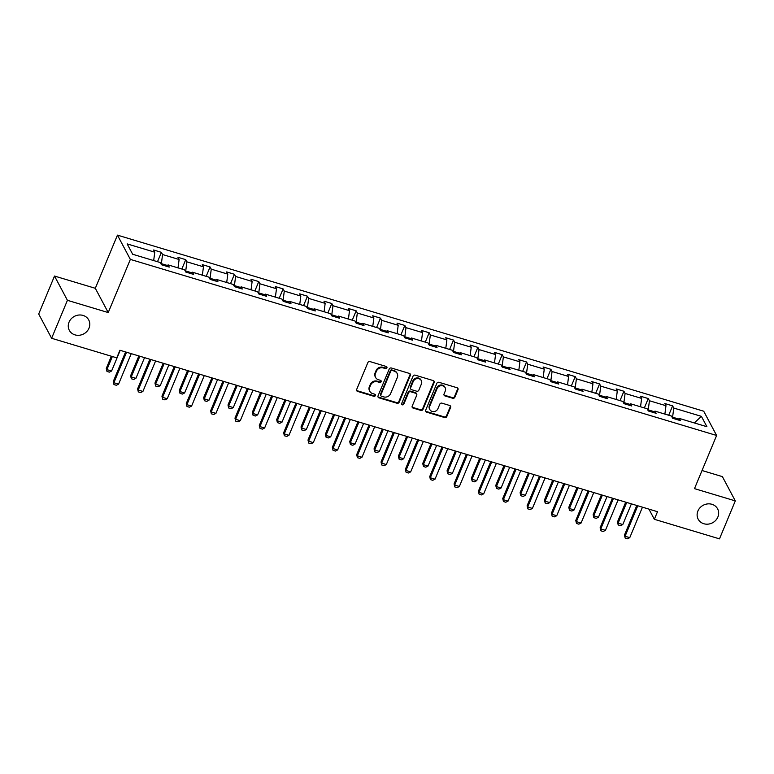 <?xml version="1.0" encoding="UTF-8"?>
<svg xmlns="http://www.w3.org/2000/svg" width="774" height="774" viewBox="0 0 774 774"><rect width="100%" height="100%" fill="white"/><g stroke="black" fill="none" stroke-linecap="round" stroke-linejoin="round"><path stroke-width="1.16" d="M697.906 511.014A11 9.927 152 0 0 698.177 519.19A11 9.927 152 0 0 708.229 524.124A11 9.927 152 0 0 717.875 517.013A11 9.927 152 0 0 717.604 508.847A11 9.927 152 0 0 707.552 503.913A11 9.927 152 0 0 697.906 511.014M69.041 322.158A11 9.927 152 0 0 69.312 330.324A11 9.927 152 0 0 79.364 335.258A11 9.927 152 0 0 89.01 328.157A11 9.927 152 0 0 88.739 319.981A11 9.927 152 0 0 78.687 315.047A11 9.927 152 0 0 69.041 322.158M386.913 367.844A1.18 1.064 152 0 0 386.274 366.479L369.991 361.593A1.683 1.519 152 0 0 367.844 362.619L356.669 389.457A1.683 1.519 152 0 0 357.588 391.412L373.861 396.298A1.18 1.064 152 0 0 375.332 394.701A1.18 1.064 152 0 0 374.732 394.208L372.623 393.579A5.399 4.867 152 0 1 369.837 391.344A5.399 4.867 152 0 1 369.701 387.339L370.64 385.094A5.399 4.867 152 0 1 377.528 381.795L379.628 382.433A1.18 1.064 152 0 0 381.108 380.837A1.18 1.064 152 0 0 380.498 380.344L378.389 379.715A5.399 4.867 152 0 1 375.613 377.48A5.399 4.867 152 0 1 375.477 373.465L376.406 371.23A5.399 4.867 152 0 1 383.294 367.931L385.404 368.569A1.18 1.064 152 0 0 386.913 367.844M375.613 377.48L375.264 376.822A5.399 4.867 152 0 1 375.129 372.816L376.058 370.582A5.399 4.867 152 0 1 382.946 367.282L385.055 367.911A1.18 1.064 152 0 0 386.642 366.673M356.582 390.357A1.683 1.519 152 0 0 357.24 390.754L373.513 395.64A1.18 1.064 152 0 0 375.1 394.401M369.837 391.344L369.488 390.686A5.399 4.867 152 0 1 369.353 386.681L370.291 384.446A5.399 4.867 152 0 1 377.17 381.147L379.279 381.776A1.18 1.064 152 0 0 380.866 380.537M452.693 398.252A1.683 1.519 152 0 0 454.851 397.226L457.985 389.69A1.683 1.519 152 0 0 457.076 387.745L439.003 382.317A1.683 1.519 152 0 0 436.846 383.343L425.681 410.181A1.683 1.519 152 0 0 426.59 412.136L444.663 417.563A1.683 1.519 152 0 0 446.811 416.528L450.603 407.434A1.683 1.519 152 0 0 449.684 405.489L441.954 403.157A1.683 1.519 152 0 0 439.796 404.192L437.92 408.701A4.518 4.073 152 0 1 429.841 409.591A4.518 4.073 152 0 1 429.725 406.244L437.087 388.577A4.518 4.073 152 0 1 445.166 387.687A4.518 4.073 152 0 1 445.273 391.034L444.053 393.976A1.683 1.519 152 0 0 444.963 395.93L452.693 398.252L452.345 397.594A1.683 1.519 152 0 0 454.502 396.569L457.637 389.041A1.683 1.519 152 0 0 457.724 388.142M694.491 488.636L735.3 500.894L719.491 538.859L654.349 519.296L657.503 511.701L119.931 350.254L116.768 357.849L51.616 338.277L67.425 300.312L108.225 312.561L130.361 259.406L716.618 435.472L694.491 488.636M410.346 375.39A1.683 1.519 152 0 0 409.436 373.436L391.363 368.008A1.683 1.519 152 0 0 389.216 369.043L378.041 395.872A1.683 1.519 152 0 0 378.95 397.826L397.023 403.254A1.683 1.519 152 0 0 399.181 402.219L410.346 375.39L409.997 374.732A1.683 1.519 152 0 0 410.085 373.832M415.183 375.158L433.256 380.595A1.683 1.519 152 0 1 434.166 382.54L422.991 409.378A1.683 1.519 152 0 1 420.843 410.404L413.113 408.082A1.683 1.519 152 0 1 412.194 406.137L416.731 395.253A1.683 1.519 152 0 0 415.812 393.298L410.684 391.76A1.683 1.519 152 0 0 408.537 392.786L403.815 404.115A1.18 1.064 152 0 1 401.706 404.357A1.18 1.064 152 0 1 401.677 403.477L413.026 376.193A1.683 1.519 152 0 1 415.183 375.158M735.3 500.894L722.384 476.62L702.037 470.515M108.225 312.561L95.308 288.296L54.509 276.047L67.425 300.312M54.509 276.047L38.7 314.012L51.616 338.277M677.734 419.798L679.291 418.424L680.462 420.621L672.664 418.279L671.493 416.083L654.949 411.11L656.12 413.306L648.322 410.965L647.151 408.769L630.607 403.805L631.778 406.002L623.97 403.66L622.809 401.454L606.265 396.491L607.435 398.687L599.627 396.346L598.466 394.15L581.922 389.177L583.093 391.373L575.285 389.032L574.115 386.836L557.58 381.872L558.751 384.068L550.943 381.727L549.772 379.531L533.238 374.558L534.408 376.754L526.601 374.413L525.43 372.217L508.895 367.244L510.056 369.45L502.258 367.099L501.088 364.902L484.553 359.939L485.714 362.135L477.916 359.794L476.745 357.598L460.201 352.625L461.372 354.821L453.574 352.48L452.403 350.283L435.859 345.31L437.029 347.516L429.231 345.165L428.061 342.969L411.516 338.006L412.687 340.202L404.889 337.861L403.718 335.664L387.174 330.692L388.345 332.888L380.547 330.546L379.376 328.35L362.832 323.387L364.003 325.583L356.195 323.232L355.034 321.036L338.49 316.073L339.66 318.269L331.853 315.927L330.692 313.731L314.147 308.758L315.318 310.954L307.51 308.613L306.34 306.417L289.805 301.454L290.976 303.65L283.168 301.299L281.997 299.103L265.463 294.139L266.633 296.336L258.826 293.994L257.655 291.798L241.12 286.825L242.281 289.021L234.483 286.68L233.313 284.484L216.778 279.52L217.939 281.717L210.141 279.375L208.97 277.169L192.426 272.206L193.597 274.402L185.799 272.061L184.628 269.865L168.084 264.892L169.254 267.088L161.456 264.747L160.286 262.55L132.664 254.259L127.149 243.897L154.771 252.189L153.6 249.992L161.398 252.334L162.569 254.53L179.113 259.503L177.943 257.307L185.741 259.648L186.911 261.844L203.456 266.807L202.285 264.611L210.083 266.962L211.254 269.159L227.798 274.122L226.627 271.926L234.435 274.267L235.596 276.463L252.14 281.436L250.969 279.24L258.777 281.581L259.948 283.777L276.482 288.741L275.312 286.544L283.12 288.896L284.29 291.092L300.825 296.055L299.654 293.859L307.462 296.2L308.632 298.396L325.167 303.369L324.006 301.173L331.804 303.514L332.975 305.711L349.509 310.674L348.348 308.478L356.146 310.819L357.317 313.025L373.861 317.988L372.691 315.792L380.489 318.133L381.659 320.33L398.204 325.303L397.033 323.106L404.831 325.448L406.002 327.644L422.546 332.607L421.375 330.411L429.173 332.752L430.344 334.949L446.888 339.921L445.718 337.725L453.516 340.067L454.686 342.263L471.231 347.236L470.06 345.03L477.858 347.381L479.029 349.577L495.573 354.54L494.402 352.344L502.21 354.686L503.371 356.882L519.915 361.855L518.744 359.658L526.552 362L527.723 364.196L544.257 369.169L543.087 366.963L550.894 369.314L552.065 371.51L568.6 376.474L567.429 374.277L575.237 376.619L576.407 378.815L592.942 383.788L591.781 381.592L599.579 383.933L600.75 386.129L617.284 391.093L616.123 388.896L623.921 391.247L625.092 393.444L641.636 398.407L640.466 396.211L648.264 398.552L649.434 400.748L665.979 405.721L664.808 403.525L672.606 405.866L673.777 408.062L701.399 416.354L706.914 426.716L679.291 418.424M130.361 259.406L117.445 235.141L703.701 411.207L716.618 435.472M654.282 411.7L648.244 409.881L648.022 410.413M664.885 414.1L665.979 405.721M648.244 409.881L649.434 400.748M653.382 412.494L654.949 411.11M629.939 404.386L623.902 402.577L623.68 403.109M640.543 406.785L641.636 398.407M623.902 402.577L625.092 393.444M629.039 405.179L630.607 403.805M605.597 397.081L599.56 395.262L599.337 395.795M616.201 399.471L617.284 391.093M599.56 395.262L600.75 386.129M604.697 397.865L606.265 396.491M581.255 389.767L575.217 387.948L574.995 388.48M591.858 392.166L592.942 383.788M575.217 387.948L576.407 378.815M580.355 390.56L581.922 389.177M556.912 382.453L550.875 380.644L550.653 381.176M567.516 384.852L568.6 376.474M550.875 380.644L552.065 371.51M556.013 383.246L557.58 381.872M532.57 375.148L526.533 373.329L526.31 373.861M543.164 377.538L544.257 369.169M526.533 373.329L527.723 364.196M531.67 375.932L533.238 374.558M508.228 367.834L502.191 366.015L501.968 366.547M518.822 370.233L519.915 361.855M502.191 366.015L503.371 356.882M507.328 368.627L508.895 367.244M483.885 360.52L477.839 358.71L477.626 359.242M494.48 362.919L495.573 354.54M477.839 358.71L479.029 349.577M482.986 361.313L484.553 359.939M459.543 353.215L453.496 351.396L453.283 351.928M470.137 355.614L471.231 347.236M453.496 351.396L454.686 342.263M458.643 353.999L460.201 352.625M435.201 345.901L429.154 344.091L428.931 344.614M445.795 348.3L446.888 339.921M429.154 344.091L430.344 334.949M434.301 346.694L435.859 345.31M410.849 338.586L404.812 336.777L404.589 337.309M421.453 340.986L422.546 332.607M404.812 336.777L406.002 327.644M409.959 339.38L411.516 338.006M386.507 331.282L380.469 329.463L380.247 329.995M397.11 333.681L398.204 325.303M380.469 329.463L381.659 320.33M385.607 332.065L387.174 330.692M362.164 323.967L356.127 322.158L355.905 322.681M372.768 326.367L373.861 317.988M356.127 322.158L357.317 313.025M361.264 324.761L362.832 323.387M337.822 316.653L331.785 314.844L331.562 315.376M348.426 319.052L349.509 310.674M331.785 314.844L332.975 305.711M336.922 317.446L338.49 316.073M313.48 309.348L307.442 307.53L307.22 308.062M324.083 311.748L325.167 303.369M307.442 307.53L308.632 298.396M312.58 310.132L314.147 308.758M289.137 302.034L283.1 300.225L282.878 300.757M299.741 304.434L300.825 296.055M283.1 300.225L284.29 291.092M288.238 302.827L289.805 301.454M264.795 294.72L258.758 292.911L258.535 293.443M275.389 297.119L276.482 288.741M258.758 292.911L259.948 283.777M263.895 295.513L265.463 294.139M240.453 287.415L234.416 285.596L234.193 286.128M251.047 289.815L252.14 281.436M234.416 285.596L235.596 276.463M239.553 288.209L241.12 286.825M216.11 280.101L210.064 278.292L209.851 278.824M226.705 282.5L227.798 274.122M210.064 278.292L211.254 269.159M215.211 280.894L216.778 279.52M191.768 272.796L185.721 270.977L185.508 271.51M202.362 275.186L203.456 266.807M185.721 270.977L186.911 261.844M190.868 273.58L192.426 272.206M167.426 265.482L161.379 263.663L161.156 264.195M178.02 267.881L179.113 259.503M161.379 263.663L162.569 254.53M166.526 266.275L168.084 264.892M153.678 260.567L154.771 252.189M95.308 288.296L117.445 235.141M648.931 509.128L654.349 519.296M678.624 419.005L672.587 417.196L672.364 417.728M672.587 417.196L673.777 408.062M701.399 416.354L694.297 422.933M157.499 261.718L161.398 252.334M181.842 269.023L185.741 259.648M206.184 276.337L210.083 266.962M230.526 283.652L234.435 274.267M254.869 290.956L258.777 281.581M279.211 298.271L283.12 288.896M303.553 305.585L307.462 296.2M327.895 312.889L331.804 303.514M352.247 320.204L356.146 310.819M376.59 327.508L380.489 318.133M400.932 334.823L404.831 325.448M425.274 342.137L429.173 332.752M449.617 349.442L453.516 340.067M473.959 356.756L477.858 347.381M498.301 364.07L502.21 354.686M522.644 371.375L526.552 362M546.986 378.689L550.894 369.314M571.328 386.003L575.237 376.619M595.67 393.308L599.579 383.933M620.022 400.622L623.921 391.247M644.365 407.937L648.264 398.552M668.707 415.241L672.606 405.866M377.954 396.772A1.683 1.519 152 0 0 378.602 397.168L396.675 402.596A1.683 1.519 152 0 0 398.833 401.571L409.997 374.732M392.176 370.601A1.18 1.064 152 0 0 390.677 371.327L380.866 394.875A1.18 1.064 152 0 0 381.505 396.249L383.73 396.907A5.399 4.867 152 0 0 390.609 393.618L397.314 377.509A5.399 4.867 152 0 0 397.178 373.503A5.399 4.867 152 0 0 394.401 371.268L391.828 369.943A1.18 1.064 152 0 0 390.328 370.669L390.677 371.327M380.895 395.756L380.547 395.098A1.18 1.064 152 0 1 380.518 394.227L390.328 370.669M397.178 373.503L396.83 372.845A5.399 4.867 152 0 0 394.053 370.611L394.401 371.268M391.828 369.943L394.053 370.611M412.107 407.037A1.683 1.519 152 0 0 412.755 407.424L420.495 409.756A1.683 1.519 152 0 0 422.643 408.72L433.817 381.882A1.683 1.519 152 0 0 433.904 380.982M416.683 393.995L416.335 393.337A1.683 1.519 152 0 0 415.464 392.641L410.336 391.102A1.683 1.519 152 0 0 408.188 392.137L403.467 403.467L403.815 404.115M401.59 403.989A1.18 1.064 152 0 0 403.467 403.467M421.424 383.952A4.518 4.073 152 0 0 417.196 378.583A4.518 4.073 152 0 0 413.239 381.495L410.646 387.716A1.683 1.519 152 0 0 411.555 389.67L416.683 391.209A1.683 1.519 152 0 0 418.84 390.183L421.424 383.952M421.317 380.605L420.969 379.947A4.518 4.073 152 0 0 412.881 380.837L413.239 381.495M410.684 388.974L410.336 388.316A1.683 1.519 152 0 1 410.297 387.068L412.881 380.837M443.966 394.885A1.683 1.519 152 0 0 444.615 395.272L452.345 397.594M445.166 387.687L444.818 387.029A4.518 4.073 152 0 0 436.729 387.919L437.087 388.577M429.841 409.591L429.493 408.933A4.518 4.073 152 0 1 429.377 405.586L436.729 387.919M425.584 411.081A1.683 1.519 152 0 0 426.242 411.478L444.315 416.905A1.683 1.519 152 0 0 446.463 415.87L450.245 406.776A1.683 1.519 152 0 0 450.342 405.876M111.35 356.224L106.27 368.434L106.899 369.614L111.582 371.017L120.193 350.332M111.582 371.017L109.328 372.149L106.986 371.443L106.27 368.434M112.346 356.524L106.899 369.614L106.986 371.443M131.251 353.65L118.567 384.136L116.313 385.268L113.972 384.562L113.256 381.553L125.572 351.947M118.567 384.136L113.884 382.733L126.568 352.247M113.972 384.562L113.256 381.553M138.856 355.934L130.613 375.738L131.241 376.928L135.924 378.331L144.535 357.646M135.924 378.331L133.67 379.463L131.328 378.757L130.613 375.738M139.852 356.233L131.241 376.928L131.328 378.757M163.198 363.248L154.955 383.053L155.584 384.233L160.266 385.636L168.877 364.951M160.266 385.636L158.012 386.768L155.671 386.071L154.955 383.053M164.194 363.548L155.584 384.233L155.671 386.071M155.593 360.965L142.909 391.451L140.655 392.573L138.314 391.876L137.598 388.858L149.914 359.262M142.909 391.451L138.227 390.038L150.911 359.562M138.314 391.876L137.598 388.858M179.936 368.279L167.252 398.755L164.997 399.887L162.656 399.181L161.94 396.172L174.256 366.566M167.252 398.755L162.569 397.352L175.253 366.866M162.656 399.181L161.94 396.172M187.54 370.562L179.297 390.367L179.926 391.547L184.609 392.95L193.219 372.265M184.609 392.95L182.354 394.082L180.013 393.376L179.297 390.367M188.537 370.862L179.926 391.547L180.013 393.376M204.278 375.584L191.594 406.069L189.34 407.201L186.998 406.495L186.282 403.486L198.608 373.881M191.594 406.069L186.911 404.667L199.595 374.181M186.998 406.495L186.282 403.486M211.892 377.867L203.639 397.672L204.268 398.852L208.951 400.264L217.562 379.579M208.951 400.264L206.697 401.396L204.355 400.69L203.639 397.672M212.879 378.167L204.268 398.852L204.355 400.69M228.62 382.898L215.936 413.374L213.682 414.506L211.341 413.809L210.625 410.791L222.951 381.195M215.936 413.374L211.254 411.971L223.947 381.495M211.341 413.809L210.625 410.791M236.234 385.181L227.991 404.986L228.611 406.166L233.293 407.569L241.904 386.884M233.293 407.569L231.039 408.701L228.698 408.004L227.991 404.986M237.231 385.481L228.611 406.166L228.698 408.004M252.972 390.212L240.279 420.688L238.024 421.82L235.683 421.114L234.967 418.105L247.293 388.5M240.279 420.688L235.596 419.285L248.29 388.8M235.683 421.114L234.967 418.105M260.577 392.495L252.334 412.3L252.963 413.48L257.636 414.883L266.246 394.198M257.636 414.883L255.381 416.015L253.05 415.309L252.334 412.3M261.573 392.795L252.963 413.48L253.05 415.309M277.315 397.517L264.621 428.003L262.367 429.135L260.025 428.428L259.309 425.41L271.635 395.814M264.621 428.003L259.938 426.59L272.632 396.114M260.025 428.428L259.309 425.41M284.919 399.8L276.676 419.605L277.305 420.785L281.988 422.198L290.598 401.512M281.988 422.198L279.733 423.33L277.392 422.623L276.676 419.605M285.916 400.1L277.305 420.785L277.392 422.623M301.657 404.831L288.963 435.307L286.709 436.439L284.368 435.743L283.652 432.724L295.978 403.128M288.963 435.307L284.281 433.904L296.974 403.418M284.368 435.743L283.652 432.724M309.261 407.114L301.018 426.919L301.647 428.099L306.33 429.502L314.941 408.817M306.33 429.502L304.076 430.634L301.734 429.938L301.018 426.919M310.258 407.414L301.647 428.099L301.734 429.938M325.999 412.136L313.306 442.622L311.051 443.754L308.71 443.047L307.994 440.038L320.32 410.433M313.306 442.622L308.623 441.219L321.316 410.733M308.71 443.047L307.994 440.038M333.604 414.429L325.361 434.233L325.989 435.414L330.672 436.817L339.283 416.131M330.672 436.817L328.418 437.949L326.077 437.242L325.361 434.233M334.6 414.719L325.989 435.414L326.077 437.242M350.341 419.45L337.648 449.936L335.394 451.068L333.052 450.362L332.346 447.343L344.662 417.747M337.648 449.936L332.975 448.523L345.659 418.047M333.052 450.362L332.346 447.343M357.946 421.733L349.703 441.538L350.332 442.718L355.014 444.131L363.625 423.436M355.014 444.131L352.76 445.263L350.419 444.557L349.703 441.538M358.942 422.033L350.332 442.718L350.419 444.557M374.684 426.764L361.99 457.241L359.746 458.372L357.404 457.676L356.688 454.657L369.005 425.061M361.99 457.241L357.317 455.838L370.001 425.352M357.404 457.676L356.688 454.657M382.288 429.048L374.045 448.852L374.674 450.033L379.357 451.436L387.968 430.75M379.357 451.436L377.102 452.567L374.761 451.871L374.045 448.852M383.285 429.347L374.674 450.033L374.761 451.871M399.026 434.069L386.342 464.555L384.088 465.687L381.746 464.981L381.031 461.972L393.347 432.366M386.342 464.555L381.659 463.152L394.343 432.666M381.746 464.981L381.031 461.972M406.631 436.362L398.387 456.167L399.016 457.347L403.699 458.75L412.31 438.065M403.699 458.75L401.445 459.882L399.103 459.176L398.387 456.167M407.627 436.652L399.016 457.347L399.103 459.176M423.368 441.383L410.684 471.869L408.43 473.001L406.089 472.295L405.373 469.276L417.689 439.68M410.684 471.869L406.002 470.457L418.686 439.98M406.089 472.295L405.373 469.276M430.973 443.666L422.73 463.471L423.359 464.652L428.041 466.064L436.652 445.369M428.041 466.064L425.787 467.196L423.446 466.49L422.73 463.471M431.969 443.966L423.359 464.652L423.446 466.49M447.711 448.697L435.027 479.174L432.772 480.306L430.431 479.609L429.715 476.591L442.031 446.985M435.027 479.174L430.344 477.771L443.028 447.285M430.431 479.609L429.715 476.591M455.315 450.981L447.072 470.786L447.701 471.966L452.384 473.369L460.994 452.684M452.384 473.369L450.129 474.501L447.788 473.794L447.072 470.786M456.312 451.281L447.701 471.966L447.788 473.794M472.053 456.002L459.369 486.488L457.115 487.62L454.773 486.914L454.057 483.905L466.383 454.299M459.369 486.488L454.686 485.085L467.37 454.599M454.773 486.914L454.057 483.905M479.667 458.285L471.414 478.1L472.043 479.28L476.726 480.683L485.337 459.998M476.726 480.683L474.472 481.815L472.13 481.109L471.414 478.1M480.654 458.585L472.043 479.28L472.13 481.109M496.395 463.316L483.711 493.802L481.457 494.934L479.116 494.228L478.4 491.209L490.726 461.614M483.711 493.802L479.029 492.39L491.722 461.914M479.116 494.228L478.4 491.209M504.009 465.6L495.766 485.404L496.386 486.585L501.068 487.997L509.679 467.303M501.068 487.997L498.814 489.12L496.473 488.423L495.766 485.404M505.006 465.9L496.386 486.585L496.473 488.423M520.747 470.631L508.054 501.107L505.799 502.239L503.458 501.542L502.742 498.524L515.068 468.918M508.054 501.107L503.371 499.704L516.064 469.218M503.458 501.542L502.742 498.524M528.352 472.914L520.109 492.719L520.738 493.899L525.411 495.302L534.021 474.617M525.411 495.302L523.156 496.434L520.825 495.728L520.109 492.719M529.348 473.214L520.738 493.899L520.825 495.728M545.09 477.935L532.396 508.421L530.142 509.553L527.8 508.847L527.084 505.838L539.41 476.233M532.396 508.421L527.713 507.018L540.407 476.532M527.8 508.847L527.084 505.838M552.694 480.219L544.451 500.023L545.08 501.213L549.763 502.616L558.373 481.931M549.763 502.616L547.508 503.748L545.167 503.042L544.451 500.023M553.691 480.519L545.08 501.213L545.167 503.042M569.432 485.25L556.738 515.736L554.484 516.858L552.143 516.161L551.427 513.143L563.753 483.547M556.738 515.736L552.056 514.323L564.749 483.847M552.143 516.161L551.427 513.143M577.036 487.533L568.793 507.338L569.422 508.518L574.105 509.921L582.716 489.236M574.105 509.921L571.851 511.053L569.509 510.356L568.793 507.338M578.033 487.833L569.422 508.518L569.509 510.356M593.774 492.564L581.081 523.04L578.826 524.172L576.485 523.466L575.769 520.457L588.095 490.851M581.081 523.04L576.398 521.637L589.091 491.151M576.485 523.466L575.769 520.457M601.379 494.847L593.136 514.652L593.764 515.832L598.447 517.235L607.058 496.55M598.447 517.235L596.193 518.367L593.851 517.661L593.136 514.652M602.375 495.147L593.764 515.832L593.851 517.661M618.116 499.869L605.423 530.354L603.169 531.486L600.827 530.78L600.121 527.771L612.437 498.166M605.423 530.354L600.75 528.952L613.434 498.466M600.827 530.78L600.121 527.771M625.721 502.152L617.478 521.957L618.107 523.137L622.789 524.549L631.4 503.864M622.789 524.549L620.535 525.681L618.194 524.975L617.478 521.957M626.717 502.452L618.107 523.137L618.194 524.975M642.459 507.183L629.765 537.659L627.511 538.791L625.179 538.094L624.463 535.076L636.779 505.48M629.765 537.659L625.092 536.256L637.776 505.78M625.179 538.094L624.463 535.076M382.946 367.282L383.294 367.931M376.058 370.582L376.406 371.23M375.129 372.816L375.477 373.465M379.279 381.776L379.628 382.433M377.17 381.147L377.528 381.795M370.291 384.446L370.64 385.094M369.353 386.681L369.701 387.339M373.513 395.64L373.861 396.298M357.24 390.754L357.588 391.412M385.055 367.911L385.404 368.569M398.833 401.571L399.181 402.219M396.675 402.596L397.023 403.254M378.602 397.168L378.95 397.826M380.518 394.227L380.866 394.875M433.817 381.882L434.166 382.54M422.643 408.72L422.991 409.378M420.495 409.756L420.843 410.404M412.755 407.424L413.113 408.082M415.464 392.641L415.812 393.298M410.336 391.102L410.684 391.76M408.188 392.137L408.537 392.786M410.297 387.068L410.646 387.716M444.615 395.272L444.963 395.93M429.377 405.586L429.725 406.244M450.245 406.776L450.603 407.434M446.463 415.87L446.811 416.528M444.315 416.905L444.663 417.563M426.242 411.478L426.59 412.136M457.637 389.041L457.985 389.69M454.502 396.569L454.851 397.226"/></g></svg>
